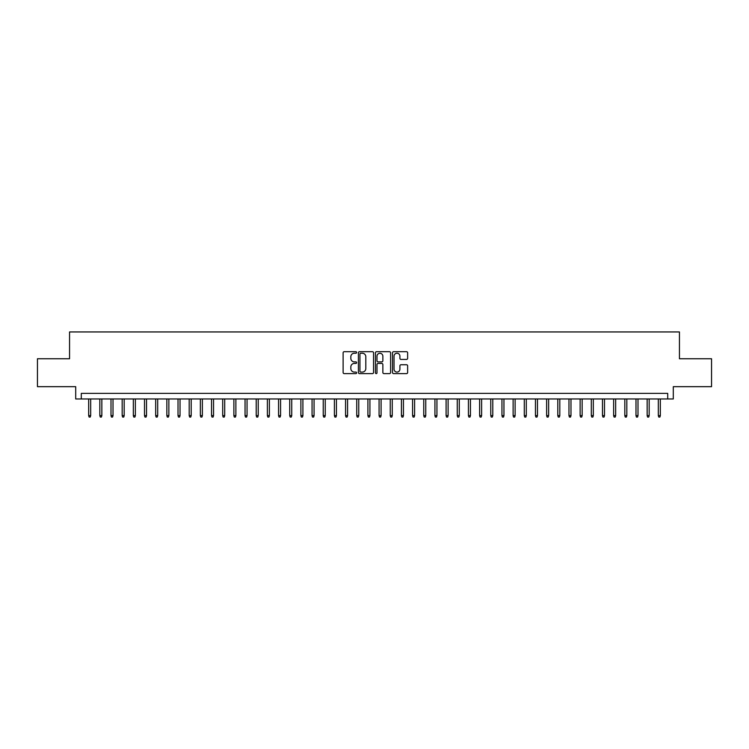 <?xml version="1.0" encoding="UTF-8"?>
<svg xmlns="http://www.w3.org/2000/svg" width="749" height="749" viewBox="0 0 749 749"><rect width="100%" height="100%" fill="white"/><g stroke="black" fill="none" stroke-linecap="round" stroke-linejoin="round"><path stroke-width="1.12" d="M356.627 352.461A0.768 0.768 0 0 0 355.859 351.693L344.212 351.693A1.095 1.095 0 0 0 343.117 352.788L343.117 372.525A1.095 1.095 0 0 0 344.212 373.62L355.859 373.62A0.768 0.768 0 0 0 356.627 372.852A0.768 0.768 0 0 0 355.859 372.084L354.352 372.084A3.511 3.511 0 0 1 350.841 368.583L350.841 366.935A3.511 3.511 0 0 1 354.352 363.424L355.859 363.424A0.768 0.768 0 0 0 356.627 362.656A0.768 0.768 0 0 0 355.859 361.889L354.352 361.889A3.511 3.511 0 0 1 350.841 358.387L350.841 356.739A3.511 3.511 0 0 1 354.352 353.228L355.859 353.228A0.768 0.768 0 0 0 356.627 352.461M406.538 359.426A1.095 1.095 0 0 0 407.634 358.331L407.634 352.788A1.095 1.095 0 0 0 406.538 351.693L393.609 351.693A1.095 1.095 0 0 0 392.504 352.788L392.504 372.525A1.095 1.095 0 0 0 393.609 373.62L406.538 373.62A1.095 1.095 0 0 0 407.634 372.525L407.634 365.84A1.095 1.095 0 0 0 406.538 364.744L401.005 364.744A1.095 1.095 0 0 0 399.91 365.84L399.91 369.154A2.93 2.93 0 0 1 396.979 372.084A2.93 2.93 0 0 1 394.04 369.154L394.04 356.168A2.93 2.93 0 0 1 396.979 353.228A2.93 2.93 0 0 1 399.91 356.168L399.91 358.331A1.095 1.095 0 0 0 401.005 359.426L406.538 359.426M667.705 398.964L673.295 398.964L673.295 386.671L711.55 386.671L711.55 358.752L679.437 358.752L679.437 331.947L69.563 331.947L69.563 358.752L37.45 358.752L37.45 386.671L75.705 386.671L75.705 398.964L667.705 398.964L667.705 393.375L81.295 393.375L81.295 398.964M373.545 352.788A1.095 1.095 0 0 0 372.44 351.693L359.511 351.693A1.095 1.095 0 0 0 358.406 352.788L358.406 372.525A1.095 1.095 0 0 0 359.511 373.62L372.44 373.62A1.095 1.095 0 0 0 373.545 372.525L373.545 352.788M376.56 351.693L389.489 351.693A1.095 1.095 0 0 1 390.594 352.788L390.594 372.525A1.095 1.095 0 0 1 389.489 373.62L383.956 373.62A1.095 1.095 0 0 1 382.861 372.525L382.861 364.52A1.095 1.095 0 0 0 381.765 363.424L378.095 363.424A1.095 1.095 0 0 0 376.99 364.52L376.99 372.852A0.768 0.768 0 0 1 376.223 373.62A0.768 0.768 0 0 1 375.455 372.852L375.455 352.788A1.095 1.095 0 0 1 376.56 351.693M360.709 353.228A0.768 0.768 0 0 0 359.941 353.996L359.941 371.326A0.768 0.768 0 0 0 360.709 372.084L362.301 372.084A3.511 3.511 0 0 0 365.812 368.583L365.812 356.739A3.511 3.511 0 0 0 362.301 353.228L360.709 353.228M382.861 356.215A2.93 2.93 0 0 0 379.93 353.285A2.93 2.93 0 0 0 376.99 356.215L376.99 360.793A1.095 1.095 0 0 0 378.095 361.889L381.765 361.889A1.095 1.095 0 0 0 382.861 360.793L382.861 356.215M90.676 415.601L90.226 417.053L89.112 417.053L88.663 415.601L90.676 415.601L90.676 398.964M88.663 415.601L88.663 398.964M101.845 415.601L101.396 417.053L100.282 417.053L99.832 415.601L101.845 415.601L101.845 398.964M99.832 415.601L99.832 398.964M113.015 415.601L112.565 417.053L111.451 417.053L111.002 415.601L113.015 415.601L113.015 398.964M111.002 415.601L111.002 398.964M124.184 415.601L123.735 417.053L122.621 417.053L122.171 415.601L124.184 415.601L124.184 398.964M122.171 415.601L122.171 398.964M135.354 415.601L134.904 417.053L133.79 417.053L133.341 415.601L135.354 415.601L135.354 398.964M133.341 415.601L133.341 398.964M146.523 415.601L146.074 417.053L144.96 417.053L144.51 415.601L146.523 415.601L146.523 398.964M144.51 415.601L144.51 398.964M157.693 415.601L157.243 417.053L156.129 417.053L155.68 415.601L157.693 415.601L157.693 398.964M155.68 415.601L155.68 398.964M168.862 415.601L168.413 417.053L167.299 417.053L166.849 415.601L168.862 415.601L168.862 398.964M166.849 415.601L166.849 398.964M180.032 415.601L179.582 417.053L178.468 417.053L178.019 415.601L180.032 415.601L180.032 398.964M178.019 415.601L178.019 398.964M191.201 415.601L190.752 417.053L189.637 417.053L189.188 415.601L191.201 415.601L191.201 398.964M189.188 415.601L189.188 398.964M202.37 415.601L201.93 417.053L200.807 417.053L200.358 415.601L202.37 415.601L202.37 398.964M200.358 415.601L200.358 398.964M213.54 415.601L213.1 417.053L211.976 417.053L211.536 415.601L213.54 415.601L213.54 398.964M211.536 415.601L211.536 398.964M224.709 415.601L224.269 417.053L223.146 417.053L222.706 415.601L224.709 415.601L224.709 398.964M222.706 415.601L222.706 398.964M235.879 415.601L235.439 417.053L234.315 417.053L233.875 415.601L235.879 415.601L235.879 398.964M233.875 415.601L233.875 398.964M247.048 415.601L246.608 417.053L245.485 417.053L245.045 415.601L247.048 415.601L247.048 398.964M245.045 415.601L245.045 398.964M258.218 415.601L257.778 417.053L256.654 417.053L256.214 415.601L258.218 415.601L258.218 398.964M256.214 415.601L256.214 398.964M269.387 415.601L268.947 417.053L267.824 417.053L267.384 415.601L269.387 415.601L269.387 398.964M267.384 415.601L267.384 398.964M280.566 415.601L280.117 417.053L279.002 417.053L278.553 415.601L280.566 415.601L280.566 398.964M278.553 415.601L278.553 398.964M291.736 415.601L291.286 417.053L290.172 417.053L289.723 415.601L291.736 415.601L291.736 398.964M289.723 415.601L289.723 398.964M302.905 415.601L302.456 417.053L301.341 417.053L300.892 415.601L302.905 415.601L302.905 398.964M300.892 415.601L300.892 398.964M314.074 415.601L313.625 417.053L312.511 417.053L312.061 415.601L314.074 415.601L314.074 398.964M312.061 415.601L312.061 398.964M325.244 415.601L324.794 417.053L323.68 417.053L323.231 415.601L325.244 415.601L325.244 398.964M323.231 415.601L323.231 398.964M336.413 415.601L335.964 417.053L334.85 417.053L334.4 415.601L336.413 415.601L336.413 398.964M334.4 415.601L334.4 398.964M347.583 415.601L347.133 417.053L346.019 417.053L345.57 415.601L347.583 415.601L347.583 398.964M345.57 415.601L345.57 398.964M358.752 415.601L358.303 417.053L357.189 417.053L356.739 415.601L358.752 415.601L358.752 398.964M356.739 415.601L356.739 398.964M369.922 415.601L369.472 417.053L368.358 417.053L367.909 415.601L369.922 415.601L369.922 398.964M367.909 415.601L367.909 398.964M381.091 415.601L380.642 417.053L379.528 417.053L379.078 415.601L381.091 415.601L381.091 398.964M379.078 415.601L379.078 398.964M392.261 415.601L391.811 417.053L390.697 417.053L390.248 415.601L392.261 415.601L392.261 398.964M390.248 415.601L390.248 398.964M403.43 415.601L402.981 417.053L401.867 417.053L401.417 415.601L403.43 415.601L403.43 398.964M401.417 415.601L401.417 398.964M414.6 415.601L414.15 417.053L413.036 417.053L412.587 415.601L414.6 415.601L414.6 398.964M412.587 415.601L412.587 398.964M425.769 415.601L425.32 417.053L424.206 417.053L423.756 415.601L425.769 415.601L425.769 398.964M423.756 415.601L423.756 398.964M436.939 415.601L436.489 417.053L435.375 417.053L434.926 415.601L436.939 415.601L436.939 398.964M434.926 415.601L434.926 398.964M448.108 415.601L447.659 417.053L446.544 417.053L446.095 415.601L448.108 415.601L448.108 398.964M446.095 415.601L446.095 398.964M459.277 415.601L458.828 417.053L457.714 417.053L457.264 415.601L459.277 415.601L459.277 398.964M457.264 415.601L457.264 398.964M470.447 415.601L469.998 417.053L468.883 417.053L468.434 415.601L470.447 415.601L470.447 398.964M468.434 415.601L468.434 398.964M481.616 415.601L481.176 417.053L480.053 417.053L479.613 415.601L481.616 415.601L481.616 398.964M479.613 415.601L479.613 398.964M492.786 415.601L492.346 417.053L491.222 417.053L490.782 415.601L492.786 415.601L492.786 398.964M490.782 415.601L490.782 398.964M503.955 415.601L503.515 417.053L502.392 417.053L501.952 415.601L503.955 415.601L503.955 398.964M501.952 415.601L501.952 398.964M515.125 415.601L514.685 417.053L513.561 417.053L513.121 415.601L515.125 415.601L515.125 398.964M513.121 415.601L513.121 398.964M526.294 415.601L525.854 417.053L524.731 417.053L524.291 415.601L526.294 415.601L526.294 398.964M524.291 415.601L524.291 398.964M537.464 415.601L537.024 417.053L535.9 417.053L535.46 415.601L537.464 415.601L537.464 398.964M535.46 415.601L535.46 398.964M548.643 415.601L548.193 417.053L547.07 417.053L546.63 415.601L548.643 415.601L548.643 398.964M546.63 415.601L546.63 398.964M559.812 415.601L559.363 417.053L558.248 417.053L557.799 415.601L559.812 415.601L559.812 398.964M557.799 415.601L557.799 398.964M570.981 415.601L570.532 417.053L569.418 417.053L568.968 415.601L570.981 415.601L570.981 398.964M568.968 415.601L568.968 398.964M582.151 415.601L581.701 417.053L580.587 417.053L580.138 415.601L582.151 415.601L582.151 398.964M580.138 415.601L580.138 398.964M593.32 415.601L592.871 417.053L591.757 417.053L591.307 415.601L593.32 415.601L593.32 398.964M591.307 415.601L591.307 398.964M604.49 415.601L604.04 417.053L602.926 417.053L602.477 415.601L604.49 415.601L604.49 398.964M602.477 415.601L602.477 398.964M615.659 415.601L615.21 417.053L614.096 417.053L613.646 415.601L615.659 415.601L615.659 398.964M613.646 415.601L613.646 398.964M626.829 415.601L626.379 417.053L625.265 417.053L624.816 415.601L626.829 415.601L626.829 398.964M624.816 415.601L624.816 398.964M637.998 415.601L637.549 417.053L636.435 417.053L635.985 415.601L637.998 415.601L637.998 398.964M635.985 415.601L635.985 398.964M649.168 415.601L648.718 417.053L647.604 417.053L647.155 415.601L649.168 415.601L649.168 398.964M647.155 415.601L647.155 398.964M660.337 415.601L659.888 417.053L658.774 417.053L658.324 415.601L660.337 415.601L660.337 398.964M658.324 415.601L658.324 398.964"/></g></svg>
